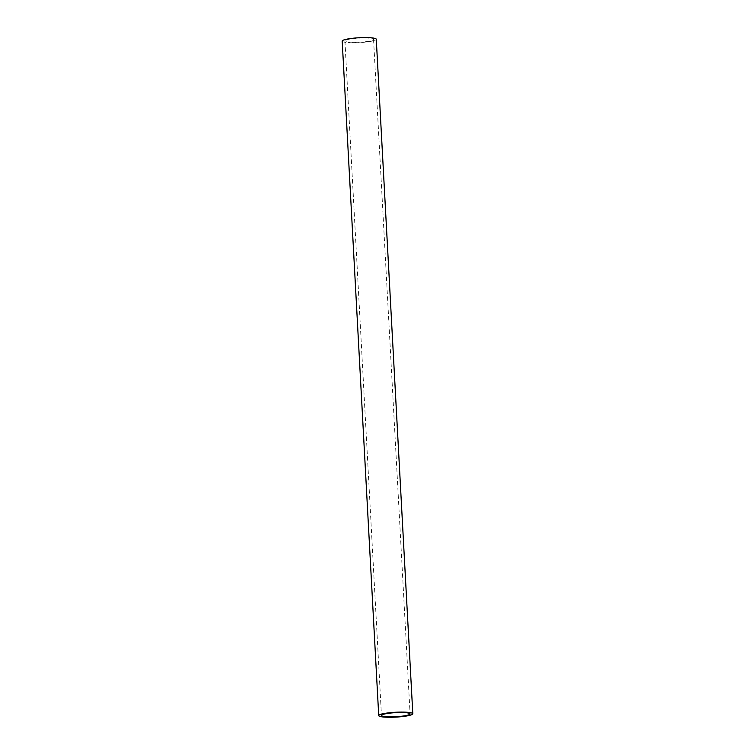 <?xml version="1.0" encoding="UTF-8"?>
<svg xmlns="http://www.w3.org/2000/svg" width="755" height="755" viewBox="0 0 755 755"><rect width="100%" height="100%" fill="white"/><g stroke="black" fill="none" stroke-linecap="round" stroke-linejoin="round"><path stroke-width="0.57" stroke-dasharray="3.77 2.83" d="M352.425 42.337A14.336 2.038 176.9 0 0 373.546 39.402A14.336 2.038 176.9 0 0 359.125 38.137A14.336 2.038 176.9 0 0 344.922 40.949A14.336 2.038 176.9 0 0 352.425 42.337M342.194 41.1A17.063 2.425 176.9 0 0 351.132 42.742A17.063 2.425 176.9 0 0 376.273 39.251M344.922 40.949L381.454 715.457M373.546 39.402L410.078 713.909"/><path stroke-width="1.13" d="M388.957 716.835A14.336 2.038 176.9 0 0 410.078 713.909A14.336 2.038 176.9 0 0 395.658 712.644A14.336 2.038 176.9 0 0 381.454 715.457A14.336 2.038 176.9 0 0 388.957 716.835M387.655 717.25A17.063 2.425 176.9 0 0 412.806 713.758A17.063 2.425 176.9 0 0 395.629 712.258A17.063 2.425 176.9 0 0 378.727 715.598A17.063 2.425 176.9 0 0 387.655 717.25M412.806 713.758L376.273 39.251A17.063 2.425 176.9 0 0 359.106 37.75A17.063 2.425 176.9 0 0 342.194 41.1L378.727 715.598"/></g></svg>

